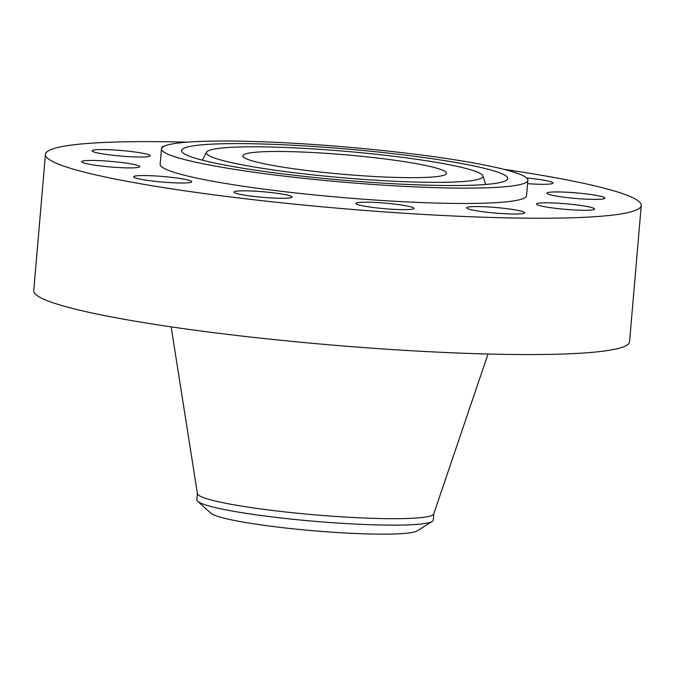 <?xml version="1.0" encoding="UTF-8"?>
<svg xmlns="http://www.w3.org/2000/svg" width="675" height="675" viewBox="0 0 675 675"><rect width="100%" height="100%" fill="white"/><g stroke="black" fill="none" stroke-linecap="round" stroke-linejoin="round"><path stroke-width="1.01" d="M187.11 142.163A299 28.654 4.9 0 0 156.76 141.657A299 28.654 4.9 0 0 45.436 154.381A299 28.654 4.9 0 0 213.46 194.78A299 28.654 4.9 0 0 529.926 218.194A299 28.654 4.9 0 0 641.25 205.462A299 28.654 4.9 0 0 503.727 169.307M45.436 154.381L33.75 290.723A299 28.654 4.9 0 0 201.774 331.113A299 28.654 4.9 0 0 518.24 354.527A299 28.654 4.9 0 0 629.564 341.803L641.25 205.462M171.138 326.86L197.412 493.627A118.64 11.374 4.9 0 0 265.334 509.549A118.64 11.374 4.9 0 0 389.635 518.678A118.64 11.374 4.9 0 0 433.755 513.894L488.025 354.021M197.387 493.493L196.847 499.804A118.64 11.374 4.9 0 0 197.665 501.306A118.64 11.374 4.9 0 0 277.509 517.565A118.64 11.374 4.9 0 0 389.087 525.116A118.64 11.374 4.9 0 0 432.202 521.412A118.64 11.374 4.9 0 0 433.257 520.071L433.797 513.759M197.665 501.306L210.819 513.169A104.406 10.007 4.9 0 0 281.087 527.487A104.406 10.007 4.9 0 0 417.218 530.862L432.202 521.412M280.859 151.487A102.237 9.796 4.9 0 0 242.797 155.841A102.237 9.796 4.9 0 0 300.248 169.653A102.237 9.796 4.9 0 0 408.459 177.66A102.237 9.796 4.9 0 0 446.521 173.306A102.237 9.796 4.9 0 0 389.07 159.494A102.237 9.796 4.9 0 0 280.859 151.487M459.397 188.106A183.87 17.626 4.9 0 0 527.858 180.276A183.87 17.626 4.9 0 0 424.533 155.436A183.87 17.626 4.9 0 0 229.922 141.041A183.87 17.626 4.9 0 0 161.468 148.863A183.87 17.626 4.9 0 0 264.794 173.703A183.87 17.626 4.9 0 0 459.397 188.106M161.468 148.863L160.152 164.219A183.87 17.626 4.9 0 0 263.478 189.059A183.87 17.626 4.9 0 0 458.08 203.453A183.87 17.626 4.9 0 0 526.542 195.632L527.858 180.276M164.185 146.205A29.143 2.793 4.9 0 0 162.025 147.057A29.143 2.793 4.9 0 0 162.245 147.445M116.699 150.145A29.143 2.793 4.9 0 0 92.095 150.803A29.143 2.793 4.9 0 0 125.567 156.44A29.143 2.793 4.9 0 0 150.171 155.782A29.143 2.793 4.9 0 0 116.699 150.145M92.559 160.447A29.143 2.793 4.9 0 0 81.709 161.688A29.143 2.793 4.9 0 0 98.086 165.628A29.143 2.793 4.9 0 0 128.933 167.906A29.143 2.793 4.9 0 0 139.784 166.666A29.143 2.793 4.9 0 0 123.407 162.734A29.143 2.793 4.9 0 0 92.559 160.447M135.616 175.964A29.143 2.793 4.9 0 0 133.65 176.791A29.143 2.793 4.9 0 0 157.224 181.567A29.143 2.793 4.9 0 0 189.759 182.596A29.143 2.793 4.9 0 0 191.725 181.769A29.143 2.793 4.9 0 0 168.151 176.993A29.143 2.793 4.9 0 0 135.616 175.964M234.335 192.544A29.143 2.793 4.9 0 0 265.14 197.53A29.143 2.793 4.9 0 0 292.073 197.041A29.143 2.793 4.9 0 0 291.735 196.568A29.143 2.793 4.9 0 0 260.93 191.582A29.143 2.793 4.9 0 0 233.997 192.063A29.143 2.793 4.9 0 0 234.335 192.544M362.264 205.74A29.143 2.793 4.9 0 0 394.428 209.368A29.143 2.793 4.9 0 0 413.935 208.398A29.143 2.793 4.9 0 0 407.54 206.078A29.143 2.793 4.9 0 0 375.368 202.449A29.143 2.793 4.9 0 0 355.86 203.42A29.143 2.793 4.9 0 0 362.264 205.74M485.114 212.018A29.143 2.793 4.9 0 0 524.669 212.785A29.143 2.793 4.9 0 0 506.14 208.575A29.143 2.793 4.9 0 0 466.594 207.807A29.143 2.793 4.9 0 0 485.114 212.018M569.987 209.697A29.143 2.793 4.9 0 0 594.591 209.039A29.143 2.793 4.9 0 0 561.127 203.403A29.143 2.793 4.9 0 0 536.515 204.061A29.143 2.793 4.9 0 0 569.987 209.697M594.127 199.395A29.143 2.793 4.9 0 0 604.977 198.155A29.143 2.793 4.9 0 0 588.6 194.223A29.143 2.793 4.9 0 0 557.752 191.936A29.143 2.793 4.9 0 0 546.902 193.177A29.143 2.793 4.9 0 0 563.279 197.117A29.143 2.793 4.9 0 0 594.127 199.395M527.563 183.651A29.143 2.793 4.9 0 0 551.07 183.878A29.143 2.793 4.9 0 0 553.036 183.052A29.143 2.793 4.9 0 0 526.652 177.998M292.866 175.103A163.671 15.685 4.9 0 0 507.541 179.179A163.671 15.685 4.9 0 0 396.453 154.043A163.671 15.685 4.9 0 0 181.668 151.242A163.671 15.685 4.9 0 0 292.866 175.103M388.572 155.647A138.763 13.297 4.9 0 0 206.567 152.187A138.763 13.297 4.9 0 0 300.746 173.5A138.763 13.297 4.9 0 0 482.844 175.871A138.763 13.297 4.9 0 0 388.572 155.647M206.567 152.187L202.323 160.169M482.844 175.871L485.671 184.461"/></g></svg>
